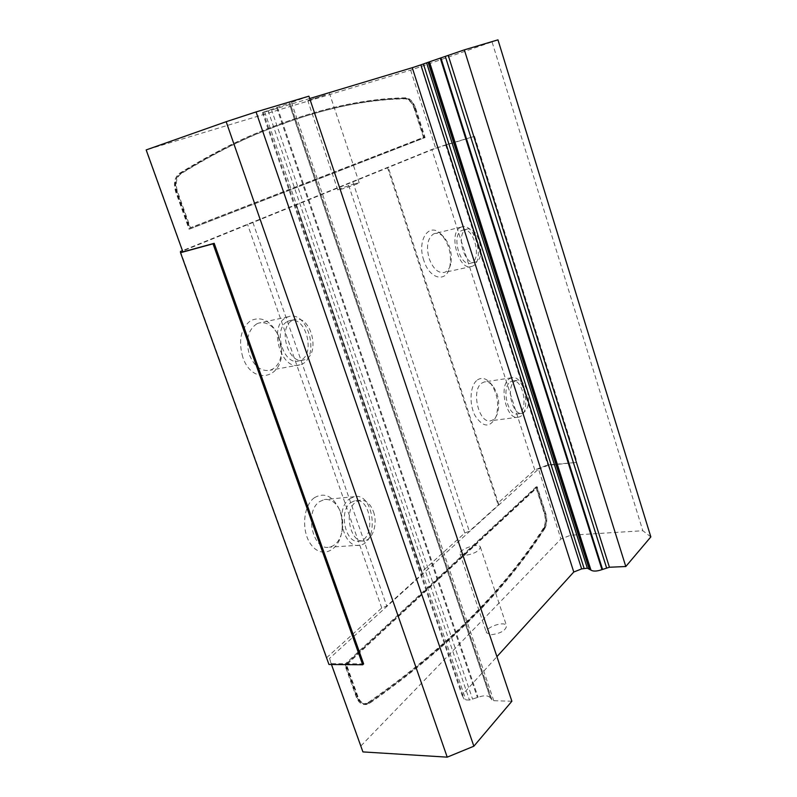 <?xml version="1.0" encoding="UTF-8"?>
<svg xmlns="http://www.w3.org/2000/svg" width="797" height="797" viewBox="0 0 797 797"><rect width="100%" height="100%" fill="white"/><g stroke="black" fill="none" stroke-linecap="round" stroke-linejoin="round"><path stroke-width="0.6" stroke-dasharray="3.98 2.99" d="M543.315 528.351C503.266 590.846 444.875 648.907 368.154 702.536L364.807 703.711C361.28 703.711 358.58 701.31 356.717 696.538L345.35 664.788L536.022 487.724L544.331 513.567C545.935 519.385 545.606 524.316 543.315 528.351L544.391 528.281C504.381 590.806 446.041 648.897 369.36 702.575L366.012 703.751C362.486 703.751 359.786 701.35 357.933 696.568L346.556 664.798L537.088 487.625L545.407 513.487C547.011 519.315 546.672 524.247 544.391 528.281M464.84 555.469L460.058 554.025C457.817 549.641 479.017 542.329 480.342 547.021C479.376 551.076 474.205 553.895 464.84 555.469M491.41 634.721C500.745 633.416 505.796 630.457 506.553 625.824C504.969 620.345 484.018 627.637 486.509 632.798L491.41 634.721M354.904 183.748C345.529 186.608 339.821 188.67 337.789 189.935C337.729 190.772 360.284 183.26 359.218 182.802L354.904 183.748M325.335 94.992L307.781 100.591L325.335 94.992M544.62 528.8C504.611 591.384 446.25 649.565 369.539 703.333L366.002 704.578C362.286 704.568 359.447 702.047 357.474 697.006L345.848 664.509L537.188 486.788L545.686 513.208C547.38 519.345 547.021 524.546 544.62 528.8L543.544 528.879C545.955 524.625 546.304 519.425 544.62 513.288L536.122 486.877L344.633 664.499L356.269 696.976C358.232 702.008 361.071 704.528 364.787 704.538L368.334 703.293C445.085 649.565 503.495 591.424 543.544 528.879M481.846 383.088L484.227 381.962C487.106 381.365 489.896 382.58 492.596 385.628C498.543 393.967 500.147 403.312 497.408 413.663C495.933 417.668 493.751 420.029 490.882 420.736C478.967 424.482 470.658 389.992 481.846 383.088M477.433 379.93C481.687 377.19 485.991 378.216 490.344 383.018C497.467 392.991 499.39 404.159 496.103 416.532C490.225 428.069 483.221 427.79 475.082 415.705C468.756 403.78 470.071 384.961 477.433 379.93M433.438 234.009L434.325 233.631C437.384 232.704 440.482 233.77 443.62 236.829C450.166 244.599 452.537 253.705 450.733 264.166C449.558 268.609 447.466 271.369 444.447 272.415C438.201 273.461 433.11 268.838 429.165 258.567C426.036 246.572 427.461 238.393 433.438 234.009M423.825 260.44C416.492 239.817 429.444 221.347 441.239 234.398C449.07 243.693 451.899 254.582 449.747 267.085C446.4 283.094 429.533 279.299 423.825 260.44M319.577 501.632L324.289 499.54C331.054 498.783 336.384 502.728 340.279 511.375C342.65 517.373 343.328 523.659 342.312 530.264C340.389 539.958 336.075 545.586 329.36 547.17C312.623 551.175 304.065 511.435 319.577 501.632M314.516 497.637C324.568 492.078 332.847 495.983 339.333 509.353C342.162 516.506 342.979 524.018 341.764 531.898C338.914 550.657 322.387 558.797 311.846 545.636C301.047 532.894 302.691 505.687 314.516 497.637M256.754 323.861L258.537 323.124C266.626 321.38 273.281 325.555 278.492 335.647L281.6 348.289C281.72 359.905 277.904 367.218 270.153 370.236C261.316 371.771 254.402 366.62 249.411 354.804C245.436 340.309 247.877 329.998 256.754 323.861M242.776 357.156C238.213 340.747 240.764 328.613 250.437 320.743C261.127 315.941 270.223 320.424 277.725 334.202L281.441 349.305C284.23 378.585 252.37 386.376 242.776 357.156M509.193 378.924L511.535 377.788C524.934 373.654 532.087 414.988 518.329 417.17C506.623 420.916 498.225 385.878 509.193 378.924M460.596 227.374L461.473 227.006C475.092 221.466 485.772 262.89 471.675 266.427C458.883 271.717 447.775 232.794 460.596 227.374M349.644 498.832L354.296 496.71C374.132 491.849 379.82 542.946 359.586 545.228C343.029 549.282 334.322 508.765 349.644 498.832M286.372 317.535L288.145 316.798C308.608 309.196 320.962 359.855 299.921 364.827C281.122 371.761 267.802 325.604 286.372 317.535M527.235 390.779C530.005 402.585 528.351 410.086 522.284 413.274C512.561 416.413 505.547 387.183 514.643 381.345L516.605 380.388C521.029 379.88 524.575 383.347 527.235 390.779M510.18 382.012L512.162 381.056C523.31 377.619 529.268 412.059 517.821 413.872C508.068 417 501.064 387.85 510.18 382.012M466.066 229.526L466.813 229.207C478.11 224.605 487.027 259.194 475.331 262.143C464.691 266.547 455.426 234.089 466.066 229.526M461.632 230.602L462.39 230.273C473.727 225.671 482.623 260.171 470.888 263.12C460.228 267.533 450.963 235.155 461.632 230.602M373.454 511.654C377.917 523.609 372.906 539.808 364.199 540.814C350.431 544.221 343.128 510.429 355.841 502.06L359.766 500.267C365.723 499.679 370.286 503.475 373.454 511.654M350.929 502.508L354.854 500.715C371.362 496.7 376.084 539.24 359.268 541.143C345.47 544.54 338.187 510.857 350.929 502.508M292.579 320.384L294.103 319.736C311.089 313.44 321.4 355.741 303.936 359.895C288.305 365.693 277.157 327.188 292.579 320.384M287.727 321.4L289.261 320.763C306.267 314.466 316.568 356.638 299.074 360.792C283.403 366.59 272.285 328.205 287.727 321.4M415.645 108.233L425.08 137.582L190.204 228.839L176.914 191.708C174.364 183.101 175.639 176.834 180.73 172.899C204.171 158.483 226.776 146.409 248.544 136.646C306.546 111.48 358.989 98.539 405.852 97.822C409.977 98.21 413.245 101.677 415.645 108.233L414.599 108.571C412.198 102.026 408.921 98.549 404.796 98.17C357.903 98.898 305.45 111.859 247.419 137.034C225.641 146.787 203.026 158.872 179.584 173.278C174.483 177.213 173.208 183.479 175.758 192.077L189.048 229.177L424.034 137.901L414.599 108.571M415.297 108.362L424.532 137.074L190.483 227.812L177.492 191.509C175.071 183.35 176.276 177.402 181.108 173.666C204.739 159.121 227.514 146.937 249.441 137.124C307.144 112.118 359.327 99.236 405.992 98.479C409.917 98.848 413.015 102.136 415.297 108.362L414.241 108.701L423.476 137.393L189.327 228.151L176.336 191.868C173.915 183.718 175.121 177.781 179.963 174.045C203.594 159.5 226.378 147.315 248.315 137.502C306.038 112.487 358.252 99.595 404.946 98.828C408.861 99.187 411.959 102.484 414.241 108.701M309.694 98.539L262.502 112.726L461.981 695.143L496.93 656.648M650.84 536.899L642.83 530.722L570.582 535.235L560.939 539.001L360.981 745.843L362.924 751.91M461.981 695.143L464.203 699.228L465.886 699.925L469.453 700.025L478.1 697.265C483.839 695.233 487.874 695.333 490.195 697.584L289.042 103.321L308.907 96.178M511.883 701.24L493.781 700.722L491.958 699.905L490.195 697.584M262.502 112.726L263.219 112.238L464.203 699.228M497.966 39.85L410.634 70.146L146.16 149.926M491.958 699.905L289.959 102.873L491.938 699.836M263.219 112.238L289.042 103.321M363.631 663.891L331.134 663.622L331.452 664.499M570.582 535.235L548.276 465.318L576.46 462.459L473.836 136.556L446.011 144.745L421.115 66.709M492.157 42.221L642.83 530.722M360.981 745.843L329.5 658.412L538.513 469.034L560.939 539.001M410.634 70.146L435.67 148.242L182.812 250.995L146.509 150.175M331.134 663.622L329.5 658.412M328.962 664.479L326.82 657.545L381.743 607.981L386.754 606.019L422.52 573.631L421.553 572.047L464.83 532.984L469.323 531.25L498.792 504.571L497.637 503.375L534.757 469.871L547.768 464.92L576.46 462.459M548.276 465.318L538.513 469.034M182.882 251.902L182.812 250.995M435.67 148.242L446.011 144.745M473.836 136.556L431.844 149.438L182.443 250.686M474.494 136.287L576.998 461.941M345.848 664.509L344.633 664.499M537.188 486.788L536.122 486.877M425.08 137.582L424.034 137.901M190.204 228.839L189.048 229.177M445.623 144.785L547.768 464.92M387.452 167.46L497.637 503.375M534.757 469.871L431.844 149.438M352.832 181.836L469.323 531.25M498.792 504.571L388.249 167.45M295.807 204.66L421.553 572.047M464.83 532.984L348.04 183.459M252.888 222.443L386.754 606.019M422.52 573.631L296.305 204.799M180.471 251.483L326.82 657.545M381.743 607.981L247.508 224.276M536.022 487.724L537.088 487.625M345.35 664.788L346.556 664.798M189.327 228.151L190.483 227.812M423.476 137.393L424.532 137.074M368.154 702.536L369.36 702.575M369.539 703.333L368.334 703.293M264.604 111.71L465.886 699.925M493.781 700.722L291.443 102.305M544.62 513.288L545.686 513.208M357.474 697.006L356.269 696.976M268.041 110.504L469.453 700.025M180.73 172.899L179.584 173.278M175.758 192.077L176.914 191.708M405.852 97.822L404.796 98.17M271.398 109.378L472.651 699.298M490.444 697.853L289.201 103.251M276.649 107.655L477.403 697.505M277.396 107.406L478.1 697.265M544.331 513.567L545.407 513.487M356.717 696.538L357.933 696.568M179.963 174.045L181.108 173.666M404.946 98.828L405.992 98.479M176.336 191.868L177.492 191.509M460.058 554.025L486.509 632.798M480.342 547.021L506.553 625.824M359.218 182.802L329.5 93.428M337.789 189.935L307.781 100.591M492.596 385.628L490.344 383.018M497.408 413.663L496.103 416.532M443.62 236.829L441.239 234.398M450.733 264.166L449.747 267.085M340.279 511.375L339.333 509.353M342.312 530.264L341.764 531.898M278.492 335.647L277.725 334.202M281.6 348.289L281.441 349.305M511.535 377.788L484.227 381.962M518.329 417.17L490.882 420.736M461.473 227.006L434.325 233.631M471.675 266.427L444.447 272.415M354.296 496.71L324.289 499.54M359.586 545.228L329.36 547.17M288.145 316.798L258.537 323.124M299.921 364.827L270.153 370.236M516.605 380.388L512.162 381.056M522.284 413.274L517.821 413.872M466.813 229.207L462.39 230.273M475.331 262.143L470.888 263.12M359.766 500.267L354.854 500.715M364.199 540.814L359.268 541.143M294.103 319.736L289.261 320.763M303.936 359.895L299.074 360.792M364.787 704.538L366.002 704.578M247.419 137.034L248.544 136.646M491.879 699.666L289.959 102.883M364.807 703.711L366.012 703.751M248.315 137.502L249.441 137.124"/><path stroke-width="1.2" d="M496.93 656.648L573.77 572.017L412.258 67.705L309.694 98.539M573.77 572.017L581.641 568.909L420.866 64.876L412.258 67.705M214.184 243.324L363.631 663.891L362.695 664.778L213.028 243.802L214.184 243.324L182.882 251.902L146.16 149.926L226.169 121.702L256.076 111.919L308.907 96.178L511.883 701.24L473.856 746.211L447.217 757.15L362.924 751.91L331.452 664.499M429.463 61.817L464.342 49.862L497.966 39.85L650.84 536.899L625.794 566.518L609.426 567.245L601.964 569.636C596.873 571.379 593.207 571.539 590.946 570.114L429.463 61.817L420.866 64.876M581.641 568.909L587.349 568.211L590.946 570.114M447.217 757.15L226.169 121.702M256.076 111.919L473.856 746.211M464.342 49.862L625.794 566.518M362.695 664.778L328.962 664.479L180.53 252.699L213.028 243.802M182.443 250.686L180.471 251.483L180.53 252.699M584.101 568.361L423.426 64.019M587.349 568.211L426.604 62.923M448.263 55.431L609.426 567.245M589.093 568.699L428.128 62.355M445.314 56.418L606.607 567.932M590.677 569.945L429.264 61.897M440.9 57.862L602.552 569.437M440.263 58.081L601.964 569.636"/></g></svg>
